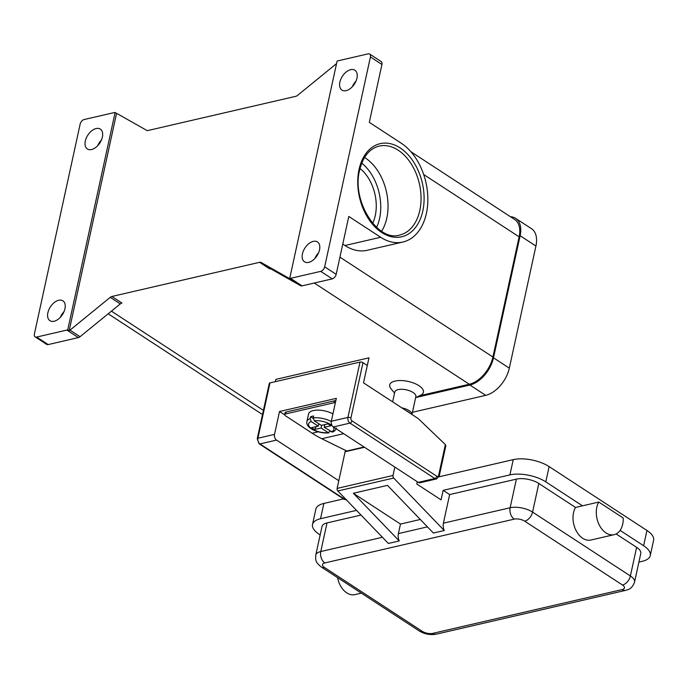 <?xml version="1.0" encoding="UTF-8"?>
<svg xmlns="http://www.w3.org/2000/svg" width="688" height="688" viewBox="0 0 688 688"><rect width="100%" height="100%" fill="white"/><g stroke="black" fill="none" stroke-linecap="round" stroke-linejoin="round"><path stroke-width="1.03" d="M316.282 426.586L314.433 429.553L311.561 427.678L318.252 426.13L311.174 421.512L310.142 418.648A15.093 6.407 -167.7 0 0 306.908 421.581L308.568 413.952A15.093 6.407 12.3 0 1 313.246 410.59A15.093 6.407 12.3 0 1 332.932 413.901M313.186 418.459L310.555 416.747A15.093 6.407 12.3 0 1 311.999 416.317A15.093 6.407 12.3 0 1 313.659 416.025L313.238 417.934L314.278 420.789L321.356 425.408L328.038 423.86L330.919 425.743L324.229 427.291L324.813 424.608M364.107 447.019L346.786 451.018L321.803 438.729A130.479 87.944 77 0 1 312.18 433.225L285.425 415.758A3.019 1.281 12.3 0 1 284.634 414.683A3.019 1.281 12.3 0 1 284.651 414.615A3.019 1.281 12.3 0 1 285.58 413.944L286.002 412.035L334.428 400.829A3.019 1.281 12.3 0 1 335.796 400.76M362.989 362.662A2.159 0.912 -167.7 0 0 361.518 362.103A2.159 0.912 -167.7 0 0 359.996 362.086L347.939 417.41A2.159 0.912 12.3 0 1 349.452 417.435A2.159 0.912 12.3 0 1 350.923 417.994L362.989 362.662L367.306 365.483L368.966 357.846L275.836 379.389L275.338 381.659M445.841 445.738L445.36 444.586L438.669 475.288A2.159 1.453 -103 0 1 436.811 476.259L351.946 420.841A2.159 1.453 -103 0 1 350.923 417.994M620.714 529.442A19.41 13.081 -103 0 1 614.135 534.662A19.41 13.081 -103 0 1 598.947 524.316A19.41 13.081 -103 0 1 598.801 502.059L623.208 517.995A19.41 13.081 -103 0 1 620.714 529.442M614.135 534.662L590.846 540.046A19.41 13.081 -103 0 1 575.667 529.7A19.41 13.081 -103 0 1 575.521 507.443L598.801 502.059M345.961 450.614A2.159 1.453 77 0 0 345.118 451.749L337.129 488.403A2.159 1.453 77 0 0 337.825 490.983L388.376 543.46L399.238 540.94A8.626 5.814 -103 0 1 398.894 540.089A8.626 5.814 -103 0 1 398.386 533.596L400.468 524.058L353.322 493.27L387.464 485.367L433.388 533.045L444.25 530.534A8.626 5.814 -103 0 1 443.906 529.683A8.626 5.814 -103 0 1 443.399 523.181L449.642 494.56L516.387 479.123L510.143 507.744A8.626 5.814 77 0 0 510.659 514.246A8.626 5.814 77 0 0 514.237 519.13A7.551 3.208 12.3 0 1 524.703 521.169L622.511 585.032A7.551 3.208 12.3 0 1 622.115 589.582L432.743 633.373A8.626 5.814 77 0 0 436.355 634.147L625.727 590.347A8.626 5.814 -103 0 1 622.115 589.582M411.949 414.468A10.784 4.575 -167.7 0 0 401.809 407.846M409.609 412.938A9.709 4.119 -167.7 0 0 406.204 410.71M411.966 414.477L415.862 396.598A10.784 4.575 -167.7 0 0 410.005 390.947A10.784 4.575 -167.7 0 0 398.137 389.606A10.784 4.575 -167.7 0 0 394.792 392.005L392.642 401.861M394.551 393.123L390.956 388.686A17.252 7.327 12.3 0 1 395.067 381.066A17.252 7.327 12.3 0 1 417.504 384.816A17.252 7.327 12.3 0 1 420.738 395.179L415.621 397.716M381.625 231.237A45.64 30.762 77 0 0 386.802 218.079A45.64 30.762 77 0 0 364.554 157.449M372.698 223.308A37.006 24.949 77 0 0 375.252 215.662A37.006 24.949 77 0 0 360.022 168.483M111.895 296.476A4.317 2.606 -56.9 0 0 111.069 296.786A4.317 2.606 -56.9 0 0 110.235 297.345L120.305 303.915A4.317 2.606 123.1 0 1 121.131 303.365A4.317 2.606 123.1 0 1 121.965 303.047L111.895 296.476L259.608 262.309L269.679 268.879A4.317 2.606 123.1 0 1 270.453 268.827A4.317 2.606 123.1 0 1 271.124 269.034L300.579 285.709A4.317 2.606 -56.9 0 0 301.249 285.916A4.317 2.606 -56.9 0 0 302.023 285.864L290.517 278.348A4.317 2.606 123.1 0 1 289.743 278.399A4.317 2.606 123.1 0 1 289.717 278.399L337.077 61.172A4.317 2.606 123.1 0 1 337.111 61.155A4.317 2.606 123.1 0 1 337.937 60.836L368.157 53.853A4.317 2.606 123.1 0 1 369.68 54.051A4.317 2.606 123.1 0 1 370.101 54.464A4.317 2.606 123.1 0 1 370.428 56.949L381.935 64.466A4.317 2.606 -56.9 0 0 381.616 61.972A4.317 2.606 -56.9 0 0 381.186 61.567L369.68 54.051M116.547 113.451L69.187 330.679L67.751 329.741A4.317 2.606 123.1 0 1 67.716 329.758A4.317 2.606 123.1 0 1 66.882 330.068L36.67 337.06A4.317 2.606 123.1 0 1 35.148 336.853A4.317 2.606 123.1 0 1 34.718 336.449A4.317 2.606 123.1 0 1 34.4 333.964L80.161 124.081A4.317 2.606 123.1 0 1 81.657 121.174A4.317 2.606 123.1 0 1 84.099 119.549L114.311 112.565A4.317 2.606 123.1 0 1 115.085 112.505A4.317 2.606 123.1 0 1 115.111 112.505L116.547 113.451A4.317 2.606 123.1 0 1 117.192 113.649L146.647 130.324A4.317 2.606 -56.9 0 0 147.318 130.531A4.317 2.606 -56.9 0 0 148.092 130.479L295.806 96.311A4.317 2.606 -56.9 0 0 296.64 96.002A4.317 2.606 -56.9 0 0 297.465 95.443L336.552 63.597M336.174 274.34L324.667 266.824A4.317 2.606 123.1 0 1 323.171 269.73A4.317 2.606 123.1 0 1 320.728 271.356L332.235 278.872A4.317 2.606 -56.9 0 0 334.678 277.247A4.317 2.606 -56.9 0 0 336.174 274.34L348.79 216.453L380.67 237.265L344.972 245.521L342.77 244.085M66.882 330.068L78.389 337.584A4.317 2.606 -56.9 0 0 79.223 337.266A4.317 2.606 -56.9 0 0 80.057 336.716L69.987 330.137A4.317 2.606 123.1 0 1 69.187 330.679M289.717 278.399L291.153 279.337A4.317 2.606 123.1 0 1 290.517 279.13L261.053 262.463A4.317 2.606 -56.9 0 0 260.391 262.248A4.317 2.606 -56.9 0 0 259.608 262.309M64.947 308.774A11.859 7.172 123.1 0 1 58.532 318.983A11.859 7.172 123.1 0 1 49.923 320.685A11.859 7.172 123.1 0 1 47.876 312.73A11.859 7.172 123.1 0 1 54.292 302.522A11.859 7.172 123.1 0 1 62.892 300.819A11.859 7.172 123.1 0 1 64.947 308.774M356.952 78.183A11.859 7.172 123.1 0 1 350.536 88.391A11.859 7.172 123.1 0 1 341.927 90.085A11.859 7.172 123.1 0 1 339.881 82.13A11.859 7.172 123.1 0 1 346.296 71.922A11.859 7.172 123.1 0 1 354.905 70.228A11.859 7.172 123.1 0 1 356.952 78.183M102.392 137.058A11.859 7.172 123.1 0 1 95.976 147.266A11.859 7.172 123.1 0 1 87.367 148.969A11.859 7.172 123.1 0 1 85.312 141.006A11.859 7.172 123.1 0 1 91.728 130.797A11.859 7.172 123.1 0 1 100.336 129.103A11.859 7.172 123.1 0 1 102.392 137.058M319.516 249.899A11.859 7.172 123.1 0 1 313.1 260.107A11.859 7.172 123.1 0 1 304.492 261.81A11.859 7.172 123.1 0 1 302.436 253.846A11.859 7.172 123.1 0 1 308.852 243.638A11.859 7.172 123.1 0 1 317.46 241.944A11.859 7.172 123.1 0 1 319.516 249.899M318.587 252.788A11.859 7.172 -56.9 0 0 314.872 258.473M101.463 139.948A11.859 7.172 -56.9 0 0 97.748 145.632M356.023 81.072A11.859 7.172 -56.9 0 0 352.316 86.757M64.018 311.664A11.859 7.172 -56.9 0 0 60.312 317.349M69.987 330.137L110.235 297.345M290.517 278.348L320.728 271.356M324.667 266.824L370.428 56.949M419.603 395.746L469.302 384.248A25.877 15.643 -56.9 0 0 492.926 357.046L519.13 236.844A25.877 15.643 -56.9 0 0 514.658 219.481L410.856 151.695M67.751 329.741L115.111 112.505M35.148 336.853L46.655 344.37A4.317 2.606 -56.9 0 0 48.177 344.576L36.67 337.06M78.389 337.584L48.177 344.576M381.935 64.466L369.31 122.352L401.19 143.164A53.182 35.845 -103 0 1 427.841 198.127A53.182 35.845 -103 0 1 402.91 242.03A53.182 35.845 -103 0 1 380.67 237.265M402.91 242.03L367.211 250.286A53.182 35.845 -103 0 1 344.972 245.521M120.305 303.915L80.057 336.716M302.023 285.864L332.235 278.872M361.019 515.063L327.015 522.923A16.177 6.863 -167.7 0 0 322.001 526.526L315.758 555.147C315.715 559.611 314.657 561.769 321.416 567.067A8.626 5.212 123.1 0 0 324.469 567.48A7.551 3.208 12.3 0 1 324.865 562.93A8.626 5.814 -103 0 1 321.287 558.045A8.626 5.814 -103 0 1 320.771 551.544A16.177 6.863 -167.7 0 0 315.758 555.147M575.521 507.443L538.816 483.475A16.177 6.863 -167.7 0 0 516.387 479.123M625.727 590.347C627.972 589.573 631.825 589.427 634.551 582.108L640.786 553.487A16.177 6.863 -167.7 0 0 636.624 547.347L616.113 533.948M361.329 593.133L354.913 594.621A19.41 13.081 -103 0 1 337.567 577.619M356.513 510.376L320.539 518.7A25.877 10.982 -167.7 0 0 312.515 524.454A25.877 10.982 -167.7 0 0 319.18 534.275L320.169 534.929M638.911 562.079L642.248 561.313A25.877 10.982 -167.7 0 0 650.272 555.551A25.877 10.982 -167.7 0 0 643.615 545.73L620.112 530.388M582.504 505.826L545.799 481.858A25.877 10.982 -167.7 0 0 509.911 474.901L443.167 490.338L449.642 494.56M650.272 555.551L653.6 540.286A25.877 10.982 -167.7 0 0 646.944 530.465L549.127 466.602A25.877 10.982 -167.7 0 0 513.239 459.636L439.004 476.801M343.518 498.895L323.867 503.435A25.877 10.982 -167.7 0 0 315.844 509.189L312.515 524.454M417.272 481.738L416.782 484.008L441.085 499.875L443.167 490.338M444.25 530.534L393.708 478.057A2.159 1.453 -103 0 1 393.003 475.477L394.835 467.083M400.468 524.058L420.308 519.466M399.238 540.94L353.322 493.27M321.709 425.33L321.124 428.005L314.433 429.553M318.252 426.13L318.776 423.722M330.18 431.17L328.193 432.623L321.124 428.005M324.229 427.291L332.347 432.064C334.153 431.668 335.503 430.318 336.406 428.013M310.142 418.648L310.555 416.747M306.908 421.581C305.257 428.332 319.49 434.008 329.01 432.838L328.193 432.623A12.943 5.495 -167.7 0 1 311.922 428.865A12.943 5.495 -167.7 0 1 311.174 421.512M412.439 412.293L485.694 395.351A25.877 15.643 -56.9 0 0 509.318 368.149L535.935 246.037A25.877 15.643 -56.9 0 0 531.463 228.674L515.639 218.345A25.877 15.643 -56.9 0 0 510.453 216.729M416.171 397.44L469.87 385.022A25.877 15.643 -56.9 0 0 493.494 357.82L520.119 235.709A25.877 15.643 -56.9 0 0 515.639 218.345M367.306 365.483L363.522 382.846L418.175 418.536L445.36 444.586M346.305 499.78A4.317 2.907 -103 0 1 344.817 499.342L259.952 443.932A4.317 2.907 -103 0 1 257.905 438.239L269.971 382.906A2.159 0.912 -167.7 0 0 269.3 383.388A2.159 0.912 -167.7 0 0 269.292 383.431M269.971 382.906L359.996 362.086M338.797 480.731L276.559 440.088A4.317 2.907 -103 0 1 274.512 434.395L279.509 411.501L336.32 398.361L331.324 421.254A4.317 2.907 77 0 0 333.37 426.947L418.235 482.365A4.317 2.907 77 0 0 420.041 482.752L436.648 478.908A4.317 2.907 77 0 1 434.842 478.521A2.159 1.307 -56.9 0 0 436.063 477.713A2.159 1.307 -56.9 0 0 436.811 476.259M284.651 414.855L279.509 411.501M334.428 400.829L334.015 402.738L285.58 413.944M285.056 412.774A3.019 1.281 12.3 0 1 285.064 412.705A3.019 1.281 12.3 0 1 286.002 412.035M334.015 402.738A3.019 1.281 12.3 0 1 335.383 402.661M376.611 227.367A43.482 29.309 77 0 0 379.57 218.483A43.482 29.309 77 0 0 361.75 163.116M331.272 421.538A15.093 6.407 -167.7 0 0 313.238 417.934M331.324 421.254L347.939 417.41A4.317 2.907 77 0 0 349.977 423.111A2.159 1.307 -56.9 0 0 351.198 422.294A2.159 1.307 -56.9 0 0 351.946 420.841M445.858 445.678L439.219 476.105A2.159 0.912 -167.7 0 0 439.228 476.053A2.159 0.912 -167.7 0 0 438.669 475.288M634.551 582.108A16.177 6.863 -167.7 0 0 630.389 575.968L532.572 512.096A16.177 6.863 -167.7 0 0 510.143 507.744L443.399 523.181M427.446 526.87L398.386 533.596M324.865 562.93L514.237 519.13M432.743 633.373A7.551 3.208 12.3 0 1 422.277 631.343A8.626 5.212 123.1 0 1 419.224 630.939L321.416 567.067M422.277 631.343L324.469 567.48M538.816 483.475L532.572 512.096A8.626 5.212 123.1 0 1 529.579 517.918A8.626 5.212 123.1 0 1 524.703 521.169M636.624 547.347L630.389 575.968A8.626 5.212 123.1 0 1 627.396 581.781A8.626 5.212 123.1 0 1 622.511 585.032M379.088 146.114A45.64 30.762 -103 0 1 411.226 163.916A45.64 30.762 -103 0 1 419.809 210.451A45.64 30.762 -103 0 1 399.659 235.038C378.056 242.322 351.379 201.206 359.609 170.22C362.972 156.64 369.465 148.608 379.088 146.114M359.05 169.403A47.79 32.216 77 0 0 381.711 232.492A47.79 32.216 77 0 0 422.802 211.027A47.79 32.216 77 0 0 400.149 147.937A47.79 32.216 77 0 0 359.05 169.403M271.124 269.034L261.053 262.463M290.517 279.13L300.579 285.709M469.302 384.248L314.287 283.026M263.409 410.392L111.43 311.148M519.13 236.844L423.679 174.511M492.926 357.046L339.924 257.14M382.425 537.285L320.771 551.544L327.015 522.923M643.615 545.73L646.944 530.465M545.799 481.858L549.127 466.602M509.911 474.901L513.239 459.636M320.539 518.7L323.867 503.435M393.708 478.057L337.825 490.983M393.003 475.477L337.129 488.403M364.485 447.269L345.118 451.749M321.803 438.729L343.665 433.672M331.298 431.909A12.943 5.495 -167.7 0 0 332.966 426.637M332.364 425.984A12.943 5.495 -167.7 0 0 314.278 420.789M469.87 385.022L485.694 395.351M520.119 235.709L535.935 246.037M493.494 357.82L509.318 368.149M274.512 434.395L257.905 438.239A2.159 0.912 -167.7 0 0 257.235 438.712A2.159 0.912 -167.7 0 0 257.226 438.763M343.837 499.041A2.159 1.307 -56.9 0 0 344.052 499.247A2.159 1.307 -56.9 0 0 344.817 499.342L345.694 499.144M276.559 440.088L259.952 443.932A2.159 1.307 123.1 0 1 259.187 443.829A2.159 1.307 123.1 0 1 258.972 443.622M418.235 482.365L434.842 478.521L349.977 423.111L333.37 426.947M312.18 433.225L318.226 431.832M419.224 630.939C424.591 634.164 430.301 635.23 436.355 634.147M108.188 313.788L262.506 414.554M269.3 383.388L257.235 438.712L259.187 443.829L344.052 499.247L346.623 499.729M439.219 476.105L436.648 478.908M285.064 412.705L284.651 414.615"/></g></svg>
